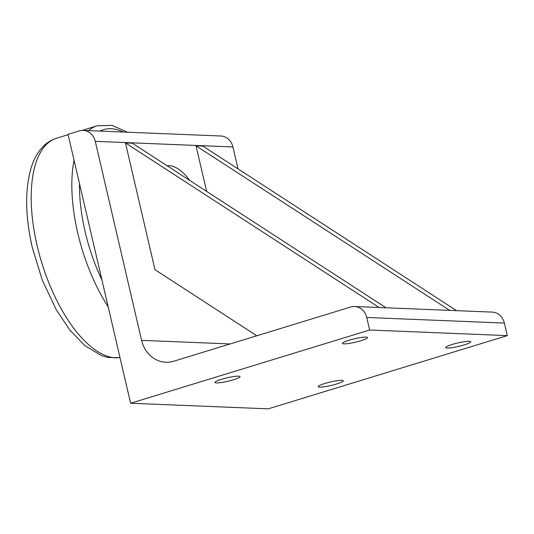 <?xml version="1.0" encoding="UTF-8"?>
<svg xmlns="http://www.w3.org/2000/svg" width="534" height="534" viewBox="0 0 534 534"><rect width="100%" height="100%" fill="white"/><g stroke="black" fill="none" stroke-linecap="round" stroke-linejoin="round"><path stroke-width="0.8" d="M167.095 165.747A55.75 24.664 -107 0 1 189.83 180.499M336.687 383.979A12.856 1.769 -13.1 0 1 318.217 386.649A12.856 1.769 -13.1 0 1 324.785 383.492A12.856 1.769 -13.1 0 1 343.255 380.822A12.856 1.769 -13.1 0 1 336.687 383.979M233.451 379.774A12.856 1.769 -13.1 0 1 214.982 382.444A12.856 1.769 -13.1 0 1 221.55 379.294A12.856 1.769 -13.1 0 1 240.026 376.617A12.856 1.769 -13.1 0 1 233.451 379.774M464.173 344.917A12.856 1.769 -13.1 0 1 445.703 347.587A12.856 1.769 -13.1 0 1 452.271 344.437A12.856 1.769 -13.1 0 1 470.741 341.76A12.856 1.769 -13.1 0 1 464.173 344.917M360.937 340.719A12.856 1.769 -13.1 0 1 342.468 343.389A12.856 1.769 -13.1 0 1 349.036 340.231A12.856 1.769 -13.1 0 1 367.512 337.561A12.856 1.769 -13.1 0 1 360.937 340.719M456.577 310.661L202.9 146.082L196.018 145.802L449.695 310.381M206.625 191.399L196.018 145.802M256.814 335.773L154.973 269.697L125.47 142.932L379.153 307.511M386.035 307.791L132.352 143.212L125.47 142.932M507.3 335.612L504.376 323.063A14.865 13.176 -87.7 0 0 492.235 312.11L354.589 306.509A14.865 13.176 -87.7 0 0 350.651 307.023L173.764 361.218A29.737 26.353 92.3 0 1 165.874 362.246A29.737 26.353 92.3 0 1 141.59 340.345L95.279 141.35A14.865 13.176 -87.7 0 0 83.137 130.396A14.865 13.176 -87.7 0 0 79.192 130.91L68.038 134.328L130.616 403.243L268.262 408.85L507.3 335.612L369.655 330.012L366.738 317.463A14.865 13.176 -87.7 0 0 354.589 306.509M238.024 168.871L232.924 146.95A14.865 13.176 -87.7 0 0 220.782 136.003L83.137 130.396M130.616 403.243L369.655 330.012M119.99 357.573A114.289 50.556 -107 0 1 37.066 245.373A114.289 50.556 -107 0 1 56.497 138.246L68.118 134.681M108.162 306.756A114.289 50.556 -107 0 1 77.724 232.917A114.289 50.556 -107 0 1 74.052 160.16M101.934 280.003A108.716 48.087 -107 0 1 85.086 231.556A108.716 48.087 -107 0 1 79.499 183.569M100.045 131.084A108.716 48.087 -107 0 1 123.281 132.031M88.551 130.616A114.289 50.556 -107 0 1 97.148 125.79L112.113 125.37L127.439 132.198M366.738 317.463L504.376 323.063M141.59 340.345L230.127 343.949M95.279 141.35L232.924 146.95M120.003 357.64L107.895 357.473L101.734 355.724L85.06 345.798L70.054 330.306L56.33 309.88L42.333 280.203L32.32 247.649C25.338 217.051 24.831 190.838 30.805 169.018C33.455 159.793 37.587 152.27 43.187 146.456C47.005 142.571 51.444 139.835 56.497 138.246M82.096 130.403L97.148 125.79"/></g></svg>
